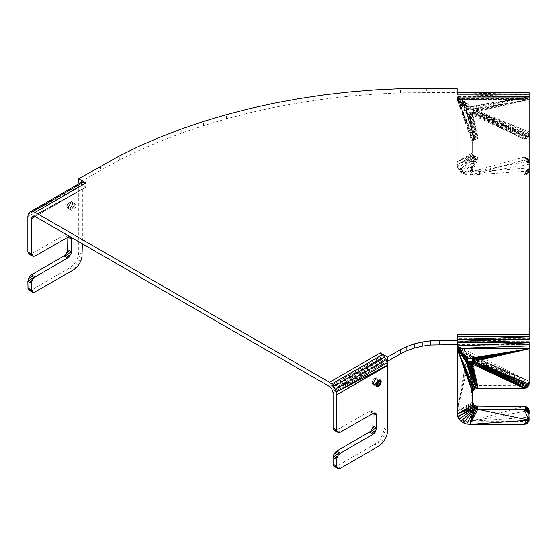 <?xml version="1.0" encoding="UTF-8"?>
<svg xmlns="http://www.w3.org/2000/svg" width="557" height="557" viewBox="0 0 557 557"><rect width="100%" height="100%" fill="white"/><g stroke="black" fill="none" stroke-linecap="round" stroke-linejoin="round"><path stroke-width="0.42" stroke-dasharray="2.79 2.09" d="M331.589 388.507L381.796 359.564L330.573 387.324L381.009 358.242L383.954 363.164L333.086 392.769L383.961 363.394L383.961 428.43L383.515 431.933L382.227 435.602L380.215 439.083L377.681 442.035L374.875 444.166L378.509 446.261M340.355 468.291L336.72 466.195L335.599 466.641L333.782 466.16M374.875 444.166L336.72 466.195M100.525 166.188L100.525 170.386L78.725 182.975M381.009 358.242L329.452 386.474L380.327 357.1L381.009 358.242M381.796 359.564L332.39 389.9L382.624 360.943L332.912 391.369L383.397 362.238M383.961 363.394L332.912 391.369M457.151 344.651L457.151 334.52M380.327 357.1L386.53 360.685M79.47 183.406L85.987 187.166L31.484 218.636M457.206 92.316L457.206 98.394L457.151 92.462L400.532 92.88L374.777 94.133L349.183 96.222L323.833 99.132L298.803 102.857L274.176 107.39L250.023 112.709L226.434 118.808L203.465 125.659L181.199 133.241L159.713 141.534L139.055 150.501L119.309 160.131L100.525 170.386M457.206 92.775L457.206 98.394L529.15 98.394L529.15 338.719L457.206 338.719L457.206 334.52M31.665 217.446L82.916 188.76L35.105 216.534M82.359 189.046L34.04 216.116M32.181 216.569L33.03 216.109M32.981 216.109L84.518 187.932L33.998 216.095L85.312 187.521L35.119 216.541M84.518 187.932L85.987 187.166M82.359 189.269L82.359 243.813M74.116 203.618L74.875 203.625L75.863 204.628L75.474 207.677L73.273 210.247L71.066 210.219L70.544 208.673L71.066 206.522L72.431 204.593L74.116 203.618L70.481 201.523L69.639 201.857L67.432 204.426L66.91 206.577L68.038 208.471L69.639 208.151L71.24 206.619L72.229 204.475L72.229 202.532L71.846 201.878L70.481 201.523M78.732 186.72L28.205 214.153L79.08 184.778L78.732 186.72L27.85 216.541L78.725 187.166L78.732 186.72M28.546 289.932L30.363 290.413L31.484 289.967L69.639 267.938L72.445 265.807L74.979 262.855L76.984 259.374L78.279 255.705L78.725 252.203L78.725 187.166M67.641 235.903L67.822 237.101L64.187 234.998L66.325 234.567L68.943 236.655L65.308 234.56M28.546 253.853L30.363 254.326L31.484 253.881L64.187 234.998M69.639 267.938L73.273 270.041M31.484 289.967L35.119 292.063M31.484 253.881L35.119 255.983M30.363 254.326L33.991 256.422M29.347 254.312L32.981 256.415M340.355 432.204L336.72 430.108L335.599 430.554L333.782 430.081M369.423 411.226L371.561 410.794L372.884 412.131L373.058 413.329L369.423 411.226L336.72 430.108M339.234 432.65L335.599 430.554M338.217 432.643L334.583 430.54M81.719 182.111L80.111 183.037L79.08 184.778M82.359 254.305L78.725 252.203M383.961 428.43L387.595 430.526M383.515 431.933L387.15 434.028M81.914 257.8L78.279 255.705M382.227 435.602L385.855 437.698M80.619 261.47L76.984 259.374M376.121 383.258L374.032 384.706L372.668 384.351L372.153 382.798L372.668 380.654L374.032 378.718L376.476 377.757L377.465 378.76L377.256 381.294M374.875 378.078L377.597 379.651M374.032 378.718L377.465 380.703M69.639 201.857L73.273 203.953M68.796 202.497L72.431 204.593M373.274 379.609L376.908 381.705M68.038 203.382L71.672 205.477M372.668 380.654L376.302 382.75M67.432 204.426L71.066 206.522M372.285 381.754L375.717 383.731M67.049 205.526L70.683 207.622M372.153 382.798L374.875 384.372M66.91 206.577L70.544 208.673M372.285 383.696L374.032 384.706M67.049 207.469L70.683 209.564M372.668 384.351L376.302 386.447M67.432 208.123L71.066 210.219M373.274 384.699L376.908 386.795M68.038 208.471L71.672 210.567M68.796 208.478L72.431 210.581M69.639 208.151L73.273 210.247M70.481 207.51L74.116 209.606M71.24 206.619L74.875 208.722M71.846 205.575L75.474 207.677M72.229 204.475L75.863 206.577M72.361 203.43L75.996 205.526M377.465 378.76L375.717 377.75M72.229 202.532L75.863 204.628M377.082 378.106L376.476 377.757M71.846 201.878L75.474 203.973M71.24 201.53L74.875 203.625M335.599 466.641L339.234 468.736M33.991 292.509L30.363 290.413M334.583 466.627L338.217 468.722M32.981 292.495L29.347 290.399M372.884 412.131L370.544 410.788M372.361 411.261L371.561 410.794M66.325 234.567L67.125 235.033M380.215 439.083L383.85 441.179M78.614 264.951L74.979 262.855M377.681 442.035L381.315 444.131M76.079 267.903L72.445 265.807M29.236 212.405L80.111 183.037M119.309 160.131L119.309 155.939M139.055 150.501L139.055 146.31M159.713 141.534L159.713 137.335M181.199 133.241L181.199 129.043M203.465 125.659L203.465 121.461M226.434 118.808L226.434 114.61M250.023 112.709L250.023 108.518M274.176 107.39L274.176 103.191M298.803 102.857L298.803 98.666M323.833 99.132L323.833 94.934M349.183 96.222L349.183 92.023M374.777 94.133L374.777 89.935M400.532 92.88L400.532 88.681M426.37 88.264L426.37 92.462M457.151 88.264L457.151 92.462M457.151 94.196L457.151 98.394M457.206 94.196L457.206 97.684L529.15 97.684L529.15 98.394M529.15 97.454L529.15 92.316L529.15 97.684L457.206 97.726L457.206 94.356L457.206 99.404L457.206 97.726L529.15 97.726L529.15 94.356L457.206 94.356L457.206 98.471L529.15 98.471L457.206 99.404L457.206 92.859L529.15 92.859L529.15 96.653L457.206 96.215L457.206 164.663L457.206 99.404L529.15 99.626L529.15 96.653L457.206 96.653L457.206 99.626L529.15 99.626L529.15 94.356L457.206 92.859L457.206 97.726L529.15 98.471L529.15 94.356L457.206 96.215M470.052 109.061L473.172 110.363L473.91 112.215L473.172 114.06L470.052 115.355L466.933 114.06L466.383 113.182L466.383 111.24L467.789 109.666L470.052 109.061L470.052 106.095L466.933 107.397L466.383 108.274L466.383 110.216L468.862 112.236L471.243 112.236L473.172 111.094L473.91 109.242L473.715 108.274L472.315 106.7L470.052 106.095L457.206 96.653L472.872 138.999L474.738 136.897L477.76 136.096L524.012 136.096L527.033 135.295L527.033 138.261L524.012 139.062L477.76 139.062L476.172 139.271L473.603 140.796L473.603 137.83L468.862 112.236L468.862 115.202L474.738 139.87L466.933 114.06L466.383 110.216L466.383 113.182L474.738 139.87L470.052 115.355L470.052 112.389L474.738 136.897L474.738 139.87L457.206 99.626L470.052 109.061M527.033 138.261L528.168 134.369L528.899 136.166L527.033 138.261L473.715 113.182L525.599 138.86L527.033 135.295L528.899 133.2L473.715 110.216L473.715 113.182L529.15 134.871L528.899 136.166L529.15 96.653L471.243 106.248L457.206 96.653L466.383 110.216L473.603 137.83L466.933 111.094L466.933 114.06M529.15 134.871L529.15 131.905L473.91 109.242L473.91 112.215L529.15 134.871M525.599 138.86L525.599 135.894L473.715 110.216L529.15 131.905L528.899 136.166L473.715 113.182L524.012 139.062L472.315 114.756L472.315 111.79L524.012 136.096L473.172 111.094L473.172 114.06L524.012 139.062L524.012 136.096L473.715 110.216L528.168 134.369L528.168 137.335L473.715 113.182L473.91 109.242L529.15 96.653L473.172 107.397L473.172 110.363L529.15 99.626L529.15 96.653L472.315 106.7L472.315 109.666L473.172 107.397L473.715 111.24L473.715 108.274L529.15 96.653M468.862 112.236L474.738 136.897L472.621 143.26L472.872 138.999L472.872 141.965L457.206 99.626L467.789 109.666L467.789 106.7L457.206 96.653L466.195 109.242L466.195 112.208L457.206 99.626L466.933 110.363L466.933 107.397L467.789 109.666M473.715 113.182L473.172 111.094L472.315 114.756L477.76 139.062L477.76 136.096L471.243 112.236L471.243 115.202L476.172 139.271L470.052 115.355M472.315 114.756L471.243 112.236L476.172 136.305L470.052 112.389L468.862 115.202L467.789 111.79L467.789 114.756L474.738 139.87M466.383 110.216L466.195 112.208L466.383 108.274L466.383 111.24L457.206 99.626L466.383 113.182M467.789 106.7L468.862 109.221L470.052 106.095L471.243 109.221L471.243 106.248L472.315 109.666L529.15 99.626L473.91 112.215M473.91 109.242L473.715 111.24L529.15 99.626L471.243 109.221L457.206 99.626L468.862 109.221L468.862 106.255L457.206 96.653L466.933 107.397M472.621 143.26L457.206 99.626L473.603 140.796L472.872 138.999L472.621 143.26L472.621 155.849L473.603 158.313L474.738 159.246L477.76 160.047L524.012 160.047L527.033 160.848L527.033 157.882L524.012 157.081L477.76 157.081L476.172 156.872L473.603 155.347L472.621 152.883L472.621 140.294L457.206 96.653L457.206 99.404L457.206 94.356M472.621 155.849L472.872 154.178L472.872 157.144L457.206 164.663L472.621 155.849L472.621 152.883L457.206 161.69L457.645 164.406L458.926 166.94L460.966 169.112L463.626 170.776L466.724 171.828L524.012 172.183L527.646 170.957L529.15 167.984L528.899 159.977L527.033 157.882L529.15 161.272L524.012 157.081L470.052 172.183L477.76 157.081L477.76 160.047L470.052 175.149L466.724 174.794L466.724 171.828L463.626 173.742L463.626 170.776L460.966 172.078L460.966 169.112L458.926 169.906L458.926 166.94L457.645 167.379L457.645 164.406L474.738 156.273L474.738 159.246L466.724 174.794L463.626 173.742L460.966 172.078L458.926 169.906L457.645 167.379L457.206 164.663L473.603 155.347L473.603 158.313L474.738 156.273L458.926 166.94M525.599 157.283L529.15 161.272L529.15 164.238L527.033 160.848L528.899 162.943L528.168 158.808L527.033 160.848L525.599 157.283L525.599 160.249L529.15 164.238L524.012 160.047L524.012 157.081M526.581 174.585L528.976 172.043L528.976 169.07L528.461 173.053L527.646 170.957L526.581 174.585L526.581 171.619L525.342 175.009L525.342 172.043L524.012 175.149L524.012 172.183L529.15 167.984L528.976 172.043L524.012 175.149L529.15 170.957L529.15 167.984L470.052 172.183L476.172 156.872L476.172 159.838L470.052 175.149L529.15 170.957L527.646 173.923L525.342 175.009L470.052 175.149L470.052 172.183L529.15 161.272L528.168 158.808L528.168 161.774M528.899 162.943L528.899 159.977M528.461 173.053L528.461 170.087M526.581 171.619L528.976 169.07L527.646 170.957L527.646 173.923L528.976 172.043L525.342 175.009M457.206 338.719L457.206 413.886L457.645 413.628L458.926 416.163L460.966 418.335L460.966 421.301L463.626 419.999L463.626 422.965L466.724 421.05L466.724 424.016M473.172 360.316L524.012 385.319L472.315 361.013L477.76 385.319L471.243 361.458L476.172 385.528L470.052 361.611L472.621 402.105L472.872 388.222L473.603 390.018L473.603 387.052L476.172 385.528L524.012 385.319L525.599 385.117L528.168 383.592L529.15 381.127L529.15 345.876L457.206 345.646L457.206 348.849M529.15 341.768L529.15 342.847L457.206 342.847L457.206 348.39L457.206 345.646L529.15 344.435L529.15 345.876L457.206 345.876L529.15 381.127L529.15 384.093M473.401 359.947L473.91 358.464L473.172 356.619L470.052 355.317L466.933 356.619L466.195 358.464L466.703 359.947M473.91 361.43L473.91 358.464L529.15 381.127L473.715 357.497L473.715 360.463L473.715 359.439L528.899 382.422L528.899 385.388L529.15 381.127L472.315 355.923L457.206 345.876L470.052 355.317L470.052 358.283L471.243 355.47L471.243 358.443M528.899 385.388L528.168 383.592L528.168 386.558L527.033 384.518L527.033 387.484L525.599 385.117L525.599 388.083M473.603 390.018L474.738 386.119L474.738 389.085L476.172 385.528L476.172 388.494L477.76 385.319L477.76 388.285M472.872 388.222L473.603 387.052L470.052 361.611L472.872 388.222L472.621 392.483M472.621 402.105L457.206 410.913L468.862 361.458L472.621 405.071M472.872 403.4L457.206 410.913L458.926 419.129L458.926 416.163L474.738 405.496L460.966 418.335L463.626 419.999L466.724 421.05L524.012 421.405L525.599 421.203L528.168 419.679L528.168 422.645L528.899 418.509L528.899 421.475L529.15 410.495L524.012 406.297L470.052 421.405L470.052 424.371M466.933 360.316L457.206 410.913L473.603 404.57L457.645 413.628L457.645 416.594M525.599 424.169L525.599 421.203L527.033 423.571L527.033 420.605L529.15 417.207L529.15 420.18M527.033 423.571L529.15 417.207L470.052 421.405L477.76 406.304M457.206 344.435L529.15 344.435L529.15 342.778L529.15 345.876M529.15 341.26L457.206 341.26L457.206 342.778L457.206 341.26L529.15 342.847L529.15 339.61L529.15 341.26L457.206 339.84L529.15 339.61M472.315 355.923L472.315 358.889L471.243 355.47L457.206 345.876L467.789 355.923L467.789 358.889M524.012 388.285L524.012 385.319L473.715 359.439L529.15 381.127L473.172 356.619L473.172 359.585L473.715 357.497M457.206 345.876L466.39 357.497L466.383 360.463L466.39 359.439L457.206 345.876L466.933 356.619L466.933 359.585L467.789 355.923L468.862 358.443L468.862 355.47L457.206 345.876L466.195 358.464L466.195 361.43M525.599 421.203L529.15 417.207L524.012 421.405L524.012 424.371M529.15 338.719L529.15 339.84M476.172 136.305L476.172 139.271M457.206 97.454L457.206 92.859M529.15 97.684L529.15 92.316M473.715 110.216L527.033 135.295M472.315 111.79L477.76 136.096M467.789 111.79L473.603 137.83L457.206 96.653L466.383 108.274L466.933 110.363M477.76 139.062L471.243 115.202L470.052 112.389M467.789 114.756L466.933 111.094M472.872 154.178L457.206 161.69L473.603 155.347L472.872 157.144M524.012 160.047L470.052 175.149L474.738 159.246L463.626 173.742M470.052 172.183L474.738 156.273L460.966 169.112M457.206 164.663L473.603 158.313L457.645 167.379L474.738 159.246L458.926 169.906M460.966 172.078L474.738 159.246M470.052 175.149L529.15 164.238M525.342 172.043L528.976 169.07L524.012 172.183M457.206 342.847L457.206 345.96M528.168 383.592L473.715 359.439L525.599 385.117M473.596 360.268L473.715 359.439L527.033 384.518M472.621 389.517L470.052 361.611L474.738 386.119M457.645 413.628L474.738 405.496L470.052 421.405L476.172 406.095M458.926 419.129L460.966 418.335M525.599 406.506L529.15 410.495L470.052 421.405M528.168 408.03L529.15 410.495L527.033 407.104M528.168 419.679L529.15 417.207M466.39 359.439L457.206 410.913L467.789 361.013M473.715 360.463L473.91 358.464L473.791 360.845M468.862 358.443L470.052 355.317M472.315 358.889L473.172 356.619"/><path stroke-width="0.84" d="M387.595 365.489L336.72 394.864L387.581 365.037L387.595 365.489L387.595 430.526L387.15 434.028L385.855 437.698L383.85 441.179L381.315 444.131L378.509 446.261L340.355 468.291L338.217 468.722L337.417 468.263L336.72 466.195L336.901 458.084L338.217 455.222L340.355 453.189L336.72 451.086L370.544 431.355L372.884 427.316L373.058 413.329L340.355 432.204L338.217 432.643L336.901 431.306L336.72 430.108L333.086 428.013L333.086 392.769L331.589 388.507L329.452 386.474L35.119 216.541L33.998 216.095L32.181 216.569L31.484 218.636L35.119 216.541M340.355 453.189L373.058 434.307L369.423 432.211M339.234 454.039L335.599 451.943L336.72 451.086M338.217 455.222L334.583 453.126L335.599 451.943M337.417 456.615L333.782 454.519L334.583 453.126M336.901 458.084L333.267 455.981L333.782 454.519M336.72 459.483L333.086 457.381L333.267 455.981M336.72 466.195L333.086 464.099L333.086 457.381M373.058 434.307L375.195 432.274L376.692 428.013L376.511 414.227L375.195 412.897L373.058 413.329L376.692 415.425M387.24 362.691L386.203 359.759L335.335 389.127L336.365 392.065L387.24 362.691L387.581 365.037L336.365 392.065L336.72 430.108M378.509 386.474L380.716 383.905L381.232 381.754L380.716 380.201L378.509 380.18L376.302 382.75L375.78 384.901L376.302 386.447L378.509 386.474L375.78 384.901M335.335 389.127L331.7 383.982L329.452 382.276L35.119 212.342L32.87 211.458L30.844 211.479L29.236 212.405L28.205 214.153L27.85 216.541L27.85 251.785L31.484 253.881L31.484 218.636L35.105 216.534M472.621 392.483L457.206 348.849L529.15 348.842L529.15 345.96L457.206 345.96L457.206 348.39L529.15 348.842L529.15 384.093L528.899 385.388L527.033 387.484L524.012 388.285L477.76 388.285L474.738 389.085L472.872 391.188L472.621 392.483L472.621 405.071L472.872 406.366L474.738 408.462L476.172 409.061L476.172 406.095L525.599 406.506L527.033 410.07L527.033 407.104L525.599 406.506L525.599 409.472L528.168 410.996L528.899 412.166L529.15 420.18L528.899 421.475L527.033 423.571L524.012 424.371L470.052 424.371L466.724 424.016L463.626 422.965L460.966 421.301L458.926 419.129L457.645 416.594L457.206 413.886L457.206 348.39L529.15 345.96L529.15 342.778L457.206 342.778L457.206 334.52L529.15 334.52L529.15 94.196L457.206 94.196L457.206 92.316L457.206 94.196L457.206 92.775L529.15 92.775L529.15 92.316L457.206 92.316M35.119 212.342L85.987 182.975L78.725 178.776L119.309 155.939L139.055 146.31L159.713 137.335L181.199 129.043L203.465 121.461L226.434 114.61L250.023 108.518L274.176 103.191L298.803 98.666L323.833 94.934L349.183 92.023L374.777 89.935L400.532 88.681L457.151 88.264L457.206 94.196M457.206 334.52L457.151 340.452L430.61 340.842L422.213 342.005L414.241 343.913L406.875 346.524L400.309 349.761L387.595 357.1L380.327 352.908L329.452 382.276M78.725 178.776L78.725 182.975L79.47 183.406M386.53 360.685L387.595 361.298L400.309 353.953L406.875 350.715L414.241 348.111L422.213 346.203L430.61 345.041L457.151 344.651L457.151 340.452M34.04 216.116L31.665 217.446M33.03 216.109L32.181 216.569M82.359 243.813L81.914 257.8L80.619 261.47L78.614 264.951L76.079 267.903L73.273 270.041L33.991 292.509L32.181 292.035L31.484 289.967L31.658 281.856L32.981 278.994L35.119 276.961L68.943 257.223L71.275 253.184L71.456 239.197L70.76 237.129L68.943 236.655L35.119 255.983L32.981 256.415L31.658 255.078L31.484 253.881M71.456 239.197L67.822 237.101L67.641 251.089L65.308 255.127L31.484 274.866L29.347 276.899L27.85 281.16L28.031 289.062L28.546 289.932L32.181 292.035M27.85 251.785L28.546 253.853L32.181 255.948M31.484 274.866L35.119 276.961M64.187 255.983L67.822 258.079M27.85 281.16L31.484 283.255M28.031 279.76L31.658 281.856M28.546 278.291L32.181 280.387M29.347 276.899L32.981 278.994M30.363 275.715L33.991 277.818M28.031 252.975L31.658 255.078M337.417 432.176L333.782 430.081L333.086 428.013M336.901 431.306L333.267 429.203M27.85 287.872L31.484 289.967M85.987 182.975L83.745 182.083L81.719 182.111L30.844 211.479M386.203 359.759L384.595 356.974L380.327 352.908M387.595 361.298L387.595 357.1M32.87 211.458L83.745 182.083M439.215 344.651L439.215 340.452M400.309 353.953L400.309 349.761M337.417 468.263L333.782 466.16L333.086 464.099M377.256 381.294L376.121 383.258M375.919 385.792L377.667 386.802M375.919 383.85L379.352 385.834M376.476 382.847L380.111 384.95M377.082 381.803L380.716 383.905M377.667 380.821L381.099 382.798M378.509 380.18L381.232 381.754M379.352 379.846L381.099 380.856M380.111 379.853L380.716 380.201M333.267 465.29L336.901 467.386M31.658 291.165L28.031 289.062M370.544 431.355L374.179 433.45M68.943 257.223L65.308 255.127M371.561 430.171L375.195 432.274M69.959 256.046L66.325 253.943M372.361 428.779L375.996 430.881M70.76 254.653L67.125 252.558M372.884 427.316L376.511 429.412M71.275 253.184L67.641 251.089M376.692 428.013L373.058 425.917M67.822 249.689L71.456 251.785M374.179 412.883L376.511 414.227M71.275 238.006L68.943 236.655M375.195 412.897L375.996 413.357M70.76 237.129L69.959 236.669M384.595 356.974L333.727 386.342M382.568 354.614L331.7 383.982M406.875 346.524L406.875 350.715M414.241 343.913L414.241 348.111M422.213 342.005L422.213 346.203M430.61 340.842L430.61 345.041M529.15 134.871L529.15 97.684M529.15 92.316L529.15 97.454L529.15 92.316L457.206 92.775M529.15 161.272L529.15 170.957M457.206 342.778L457.206 345.96L529.15 342.778L457.206 339.61L457.206 336.762L529.15 336.762L529.15 334.52M457.206 339.61L529.15 339.61L529.15 336.762L457.206 339.61M529.15 342.778L529.15 341.768M470.052 358.283L473.172 359.585L473.91 361.43L473.172 363.282L471.243 364.424L468.862 364.424L466.383 362.405L466.383 360.463L468.862 358.443L529.15 348.842L468.862 358.443L457.206 348.849L474.738 389.085L466.383 362.405L466.39 360.463L457.206 348.849L466.195 361.43M466.703 359.947L467.789 361.013L470.052 361.611L472.315 361.013L473.401 359.947M476.172 406.095L474.738 405.496L473.603 407.536L473.603 404.57L472.621 402.105M472.872 403.4L472.872 406.366L457.206 413.886L473.603 407.536L472.872 403.4L472.621 405.071L457.206 413.886M524.012 406.297L524.012 409.27L477.76 409.27L529.15 420.18L470.052 424.371L476.172 409.061L477.76 409.27L477.76 406.304L476.172 409.061L474.738 405.496L473.603 404.57M474.738 405.496L474.738 408.462L466.724 424.016M528.168 410.996L528.168 408.03L527.033 407.104L528.168 410.996M528.899 412.166L524.012 409.27L525.599 409.472L528.899 412.166L528.899 409.2L528.168 408.03L528.899 412.166L527.033 410.07M529.15 410.495L529.15 413.461L529.15 410.495M473.791 360.845L473.715 362.405L473.715 360.463L529.15 348.842L473.91 361.43L529.15 384.093L473.172 363.282L473.172 360.316L472.315 363.979L472.315 361.013M525.599 388.083L473.172 363.282L524.012 388.285L472.315 363.979L471.243 361.458L471.243 364.424L476.172 388.494L466.383 362.405L457.206 348.849L466.933 359.585M471.243 361.458L470.052 364.577L470.052 361.611L468.862 364.424L468.862 361.458M467.789 361.013L467.789 363.979L476.172 388.494L467.789 361.013L466.933 363.282L466.933 360.316M529.15 94.196L529.15 92.775M528.168 386.558L473.172 363.282L527.033 387.484M472.315 363.979L477.76 388.285L471.243 364.424M477.76 409.27L470.052 424.371L474.738 408.462L463.626 422.965M460.966 421.301L474.738 408.462L457.645 416.594L473.603 407.536M527.033 423.571L529.15 420.18L524.012 409.27L529.15 413.461M524.012 424.371L529.15 420.18L525.599 424.169M473.596 360.268L473.172 363.282L528.899 385.388M472.872 391.188L457.206 348.849L467.789 358.889M474.738 408.462L458.926 419.129M473.603 390.018L457.206 348.849M470.052 364.577L476.172 388.494L466.933 363.282M473.715 362.405L529.15 384.093M472.315 358.889L529.15 348.842L473.172 359.585M529.15 348.842L471.243 358.443"/></g></svg>
